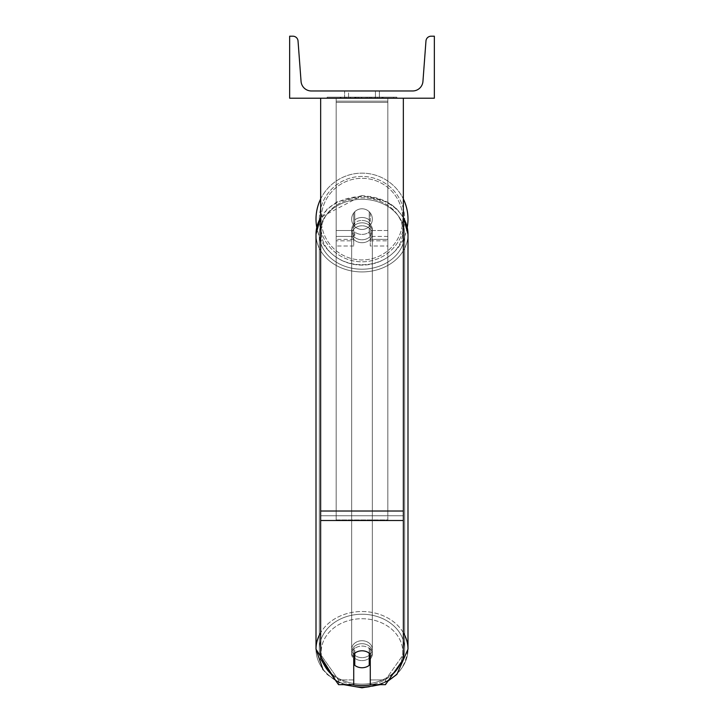 <?xml version="1.0" encoding="UTF-8"?>
<svg xmlns="http://www.w3.org/2000/svg" width="724" height="724" viewBox="0 0 724 724"><rect width="100%" height="100%" fill="white"/><g stroke="black" fill="none" stroke-linecap="round" stroke-linejoin="round"><path stroke-width="0.54" stroke-dasharray="3.62 2.71" d="M370.272 220.874A10.335 8.462 0 0 0 362 217.49A10.335 8.462 0 0 0 353.728 220.874L353.728 212.919A10.335 10.335 0 0 1 370.272 212.919L370.272 245.997L370.272 223.834L370.272 245.997L387.838 245.997L387.838 101.17L336.162 101.17L336.162 245.997L336.162 98.211L336.162 101.17L387.838 101.17L387.838 98.211L336.162 98.211L336.162 230.494L336.162 98.211L387.838 98.211L387.838 245.997L387.838 98.211L336.162 98.211L387.838 98.211L387.838 240.83L387.838 236.422L387.838 239.382L370.272 239.382L387.838 239.382L387.838 98.211L387.838 245.997L370.272 245.997L370.272 223.834A10.335 8.462 180 0 0 362 220.449A10.335 8.462 0 0 1 370.272 223.834L370.272 220.874A10.335 8.462 180 0 0 362 217.49A10.335 8.462 180 0 0 353.728 220.874L353.728 223.834A10.335 8.462 180 0 1 362 220.449A10.335 8.462 0 0 0 353.728 223.834L353.728 245.997L353.728 212.919L353.728 230.494L336.162 230.494L353.728 230.494L336.162 230.494L353.728 230.494L353.728 240.83L336.162 240.83L353.728 240.83L353.728 236.422L336.162 236.422L353.728 236.422L353.728 220.874L353.728 245.997L353.728 212.919A10.335 10.335 0 0 1 370.272 212.919A10.335 10.335 0 0 0 353.728 212.919A10.335 10.335 0 0 1 370.272 212.919L370.272 220.874M362 646.061A10.335 8.462 180 0 1 370.272 649.446L370.272 684.669L385.44 684.669L385.44 679.927L370.272 679.927L370.272 684.669L370.272 649.446L370.272 679.927L385.44 679.927L403.34 654.532L403.34 98.211L320.66 98.211L320.66 511.017L320.66 98.211L403.34 98.211L320.66 98.211L320.66 659.274L320.66 515.76L320.66 654.532L338.561 679.927L338.561 684.669L320.66 659.274L320.66 654.532L338.561 679.927L338.561 684.669L353.728 684.669L353.728 654.188A10.335 8.462 180 0 1 362 650.804A10.335 8.462 180 0 1 370.272 654.188L370.272 649.446A10.335 8.462 0 0 0 362 646.061A10.335 8.462 180 0 0 353.728 649.446L353.728 654.188L353.728 649.446A10.335 8.462 0 0 1 362 646.061M353.728 679.927L338.561 679.927L353.728 679.927L353.728 649.446L353.728 679.927M403.34 98.211L403.34 659.274L385.44 684.669L385.44 679.927L403.34 654.532L403.34 659.274L403.34 98.211L320.66 98.211M387.838 230.494L387.838 98.211L336.162 98.211L387.838 98.211L387.838 230.494L370.272 230.494L387.838 230.494M316.008 219.128A45.992 45.992 0 0 0 362 265.111A45.992 45.992 0 0 0 407.992 219.128A45.992 45.992 0 0 0 362 173.136A45.992 45.992 0 0 0 316.008 219.128M407.25 227.336A45.992 45.992 0 0 1 316.75 227.336L327.103 209.073L336.769 201.951L362 195.643L387.231 201.951L396.897 209.073L403.34 217.3M372.335 219.128A10.335 10.335 0 0 0 362 208.793A10.335 10.335 0 0 0 351.665 219.128A10.335 10.335 0 0 0 362 229.463A10.335 10.335 0 0 0 372.335 219.128A10.335 10.335 0 0 1 369.231 226.503L369.231 211.743A10.335 10.335 0 0 0 354.769 211.743L354.769 226.503A10.335 10.335 0 0 1 354.769 211.743L354.769 226.503A10.335 10.335 0 0 0 369.231 226.503L369.231 211.743L369.231 226.503A10.335 10.335 0 0 0 362 208.793A10.335 10.335 0 0 0 351.665 219.128A10.335 10.335 0 0 0 362 229.463A10.335 10.335 0 0 0 372.335 219.128A10.335 10.335 0 0 1 362 229.463A10.335 10.335 0 0 1 354.769 211.743L354.769 226.503A10.335 10.335 0 0 0 369.231 226.503L369.231 211.743A10.335 10.335 0 0 1 372.335 219.128A10.335 10.335 0 0 0 362 208.793A10.335 10.335 0 0 0 351.665 219.128A10.335 10.335 0 0 0 362 229.463A10.335 10.335 0 0 0 369.231 211.743A10.335 10.335 0 0 0 354.769 211.743L354.769 226.503A10.335 10.335 0 0 1 362 208.793A10.335 10.335 0 0 1 372.335 219.128M320.66 198.973A45.992 45.992 0 0 1 403.34 198.973M319.32 219.128A42.68 42.68 0 0 1 362 176.439A42.68 42.68 0 0 1 404.68 219.128A42.68 42.68 0 0 1 362 261.807A42.68 42.68 0 0 1 319.32 219.128A42.68 42.68 0 0 0 362 261.807A42.68 42.68 0 0 0 404.68 219.128A42.68 42.68 0 0 0 362 176.439A42.68 42.68 0 0 0 319.32 219.128M362 643.69A10.335 8.462 0 0 0 351.665 652.161A10.335 8.462 0 0 0 362 660.623A10.335 8.462 0 0 0 372.335 652.161A10.335 8.462 0 0 0 362 643.69A10.335 8.462 180 0 0 351.665 652.161A10.335 8.462 180 0 0 362 660.623A10.335 8.462 180 0 0 372.335 652.161A10.335 8.462 180 0 0 362 643.69M370.272 659.012A10.335 8.462 180 0 0 372.335 653.935A10.335 8.462 180 0 0 369.231 647.889L369.231 653.229A10.335 8.462 0 0 0 362 650.804A10.335 8.462 0 0 0 354.769 653.229L354.769 665.32A10.335 8.462 0 0 0 362 667.736A10.335 8.462 0 0 0 369.231 665.32L369.231 659.98A10.335 8.462 0 0 0 372.335 653.935A10.335 8.462 0 0 0 369.231 647.889L369.231 659.98M354.769 659.98L354.769 647.889A10.335 8.462 0 0 0 351.665 653.935A10.335 8.462 0 0 0 354.769 659.98L354.769 647.889A10.335 8.462 180 0 0 351.665 653.935A10.335 8.462 180 0 0 353.728 659.012M362 222.82A10.335 8.462 0 0 0 351.665 231.291A10.335 8.462 0 0 0 362 239.753A10.335 8.462 0 0 0 372.335 231.291A10.335 8.462 0 0 0 362 222.82A10.335 8.462 180 0 0 351.665 231.291A10.335 8.462 180 0 0 362 239.753A10.335 8.462 180 0 0 372.335 231.291A10.335 8.462 180 0 0 362 222.82M369.231 219.906A10.335 8.462 0 0 0 362 217.49A10.335 8.462 0 0 0 354.769 219.906L354.769 223.463A10.335 8.462 0 0 0 351.665 229.508A10.335 8.462 0 0 0 354.769 235.553L354.769 231.997A10.335 8.462 0 0 0 362 234.413A10.335 8.462 0 0 0 369.231 231.997L369.231 235.553A10.335 8.462 0 0 0 372.335 229.508A10.335 8.462 0 0 0 369.231 223.463L369.231 235.553A10.335 8.462 180 0 0 372.335 229.508A10.335 8.462 180 0 0 369.231 223.463L369.231 219.906A10.335 8.462 180 0 0 362 217.49A10.335 8.462 180 0 0 354.769 219.906L354.769 223.463A10.335 8.462 180 0 0 351.665 229.508A10.335 8.462 180 0 0 354.769 235.553L354.769 231.997A10.335 8.462 180 0 0 362 234.413A10.335 8.462 180 0 0 369.231 231.997L369.231 219.906M362 242.712A10.335 8.462 0 0 0 372.335 234.25A10.335 8.462 0 0 0 362 225.788A10.335 8.462 0 0 0 351.665 234.25A10.335 8.462 0 0 0 362 242.712A10.335 8.462 180 0 0 372.335 234.25A10.335 8.462 180 0 0 362 225.788A10.335 8.462 180 0 0 351.665 234.25A10.335 8.462 180 0 0 362 242.712M362 640.731A10.335 8.462 180 0 1 372.335 649.193A10.335 8.462 180 0 1 362 657.654A10.335 8.462 180 0 1 351.665 649.193A10.335 8.462 180 0 1 362 640.731A10.335 8.462 0 0 1 372.335 649.193A10.335 8.462 0 0 1 362 657.654A10.335 8.462 0 0 1 351.665 649.193A10.335 8.462 0 0 1 362 640.731M362 684.153A42.68 34.96 180 0 1 319.32 649.193A42.68 34.96 180 0 1 362 614.233A42.68 34.96 180 0 1 404.68 649.193A42.68 34.96 180 0 1 362 684.153A42.68 34.96 0 0 1 319.32 649.193A42.68 34.96 0 0 1 362 614.233A42.68 34.96 0 0 1 404.68 649.193A42.68 34.96 0 0 1 362 684.153M362 199.29A42.68 34.96 0 0 0 319.32 234.25A42.68 34.96 0 0 0 362 269.21A42.68 34.96 0 0 0 404.68 234.25A42.68 34.96 0 0 0 362 199.29A42.68 34.96 180 0 0 319.32 234.25A42.68 34.96 180 0 0 362 269.21A42.68 34.96 180 0 0 404.68 234.25A42.68 34.96 180 0 0 362 199.29M396.861 97.179L327.139 97.179L396.861 97.179L396.861 98.211L327.139 98.211L396.861 98.211M327.139 97.179L327.139 98.211M434.346 98.211L289.654 98.211L289.654 36.2L292.876 36.2A5.168 5.168 0 0 1 298.035 40.978L301.057 81.414A10.335 10.335 0 0 0 311.356 90.971L412.644 90.971A10.335 10.335 0 0 0 422.943 81.414L425.965 40.978A5.168 5.168 0 0 1 431.124 36.2L434.346 36.2L434.346 98.211M373.837 98.211L340.171 98.211L373.837 98.211L373.837 97.179L383.168 97.179L383.168 98.211M358.769 97.179L340.995 97.179L355.529 97.179L355.538 98.211L382.335 98.211L340.995 98.211L360.443 98.211L355.538 98.211L355.529 97.179L370.525 97.179L370.525 98.211L370.525 97.179L382.335 97.179L382.335 98.211L340.959 98.211L382.335 98.211L375.005 98.211L382.335 98.211L382.335 97.179L358.769 97.179L358.769 98.211M357.774 98.211L340.995 98.211L357.774 98.211L357.774 97.179L340.995 97.179L340.995 98.211L340.995 97.179L382.335 97.179L382.335 98.211L382.335 97.179L371.647 97.179L371.647 98.211M348.561 98.211L379.385 98.211L348.561 98.211L348.561 90.971L379.385 90.971L379.385 98.211L375.439 98.211L379.385 98.211L379.385 90.971L375.439 90.971L375.439 98.211L375.439 90.971L379.385 90.971L344.615 90.971L375.439 90.971L344.615 90.971L348.561 90.971L348.561 98.211M377.503 98.211L346.497 98.211L393.612 98.211L346.497 98.211L377.503 98.211L377.503 97.179L346.497 97.179L346.497 98.211L346.497 97.179L346.497 98.211L346.497 97.179L377.503 97.179L377.503 98.211L377.503 97.179L377.503 98.211L377.503 97.179L393.612 97.179L393.612 98.211L393.612 97.179L377.503 97.179L377.503 98.211L377.503 97.179L346.497 97.179L377.503 97.179L377.503 98.211M375.439 90.971L375.439 98.211L375.439 90.971M354.706 97.179L381.991 97.179L340.561 97.179L354.706 97.179L354.706 98.211L381.991 98.211L354.706 98.211M345.058 97.179L345.058 98.211M340.561 97.179L340.561 98.211L340.561 97.179M381.991 97.179L381.991 98.211L369.439 98.211L381.991 98.211L381.991 97.179M369.439 97.179L369.439 98.211L369.439 97.179M367.548 97.179L367.548 98.211M393.612 97.179L377.503 97.179L393.612 97.179M371.647 97.179L366.987 97.179L366.987 98.211M366.987 97.179L382.335 97.179L382.335 98.211L382.335 97.179L340.995 97.179L340.995 98.211L340.995 97.179L357.774 97.179M340.995 97.179L340.995 98.211L340.995 97.179M356.054 97.179L361.548 97.179L356.054 97.179L356.054 98.211L350.624 98.211L361.548 98.211L356.054 98.211M383.168 97.179L340.171 97.179L355.466 97.179L350.624 97.179L350.624 98.211M350.624 97.179L361.548 97.179L361.548 98.211L361.548 97.179L372.715 97.179L372.715 98.211M340.171 97.179L340.171 98.211M348.796 97.179L348.796 98.211M355.466 97.179L355.466 98.211M372.715 97.179L367.692 97.179L367.692 98.211M367.692 97.179L373.837 97.179M375.005 97.179L375.005 98.211L375.005 97.179L382.335 97.179L382.335 98.211L382.335 97.179L340.959 97.179L340.959 98.211L340.959 97.179L382.335 97.179L382.335 98.211L382.335 97.179L375.005 97.179M354.461 97.179L366.136 97.179L354.461 97.179L354.461 98.211L366.136 98.211L354.461 98.211M366.136 97.179L366.136 98.211L366.136 97.179M355.538 97.179L350.507 97.179L350.507 98.211L350.507 97.179L360.443 97.179L360.443 98.211L360.443 97.179L355.538 97.179M387.838 515.76L336.162 515.76L336.162 98.211L387.838 98.211L336.162 98.211L336.162 519.95L336.162 102.401L387.838 102.401L387.838 98.211L387.838 519.95L336.162 519.95L336.162 102.401L387.838 102.401L387.838 98.211L387.838 515.76L336.162 515.76L336.162 519.95L387.838 519.95L387.838 102.401L387.838 515.76M353.728 239.382L336.162 239.382L353.728 239.382M387.838 236.422L370.272 236.422L387.838 236.422M403.34 515.76L320.66 515.76L403.34 515.76M403.34 511.017L320.66 511.017M403.34 520.502L320.66 520.502M402.825 219.128A40.825 40.825 0 0 1 362 259.943A40.825 40.825 0 0 1 321.175 219.128A40.825 40.825 0 0 0 362 259.943A40.825 40.825 0 0 0 402.825 219.128A40.825 40.825 0 0 0 362 178.303A40.825 40.825 0 0 0 321.175 219.128A40.825 40.825 0 0 1 362 178.303A40.825 40.825 0 0 1 402.825 219.128M323.528 663.338A40.825 33.44 0 0 1 362 618.721A40.825 33.44 180 0 1 402.825 652.161A40.825 33.44 180 0 1 362 685.601A40.825 33.44 180 0 1 321.175 652.161A40.825 33.44 180 0 1 362 618.721A40.825 33.44 0 0 1 400.472 663.338M407.992 649.193L407.992 234.25A45.992 37.675 0 0 1 362 271.925A45.992 37.675 0 0 1 316.008 234.25A45.992 37.675 180 0 1 362 196.575A45.992 37.675 180 0 1 407.992 234.25A45.992 37.675 180 0 1 362 271.925A45.992 37.675 180 0 1 316.008 234.25L316.008 649.193A45.992 37.675 180 0 0 362 686.868A45.992 37.675 0 0 0 407.992 649.193A45.992 37.675 0 0 0 362 611.518A45.992 37.675 0 0 0 316.008 649.193A45.992 37.675 0 0 0 362 686.868A45.992 37.675 180 0 0 407.992 649.193C405.042 672.877 389.711 685.746 362 687.8M362 264.731A40.825 33.44 0 0 0 402.825 231.291A40.825 33.44 0 0 0 362 197.851A40.825 33.44 0 0 0 321.175 231.291A40.825 33.44 0 0 0 362 264.731A40.825 33.44 180 0 0 402.825 231.291A40.825 33.44 180 0 0 362 197.851A40.825 33.44 180 0 0 321.175 231.291A40.825 33.44 180 0 0 362 264.731M354.823 97.179L354.823 98.211M355.647 97.179L355.647 98.211M356.172 97.179L356.172 98.211M361.783 97.179L361.783 98.211M361.665 97.179L361.665 98.211L361.665 97.179M361.548 97.179L361.548 98.211M355.412 97.179L355.412 98.211M352.443 684.669A40.825 33.44 0 0 1 330.949 673.863M403.34 632.686A45.992 37.675 180 0 0 362 611.518A45.992 37.675 180 0 0 320.66 632.686M320.66 217.743A45.992 37.675 0 0 1 362 196.575A45.992 37.675 0 0 1 403.34 217.743M393.051 673.863A40.825 33.44 0 0 1 371.557 684.669M370.272 240.83L387.838 240.83L370.272 240.83M353.728 245.997L336.162 245.997L353.728 245.997M407.992 234.25C405.042 210.566 389.711 197.697 362 195.643L320.66 217.3M372.335 652.161L372.335 653.935L372.335 652.161M351.665 653.935L351.665 652.161L351.665 653.935M372.335 231.291L372.335 229.508L372.335 231.291M351.665 231.291L351.665 229.508L351.665 231.291M336.026 681.076L343.819 684.669L336.769 681.492L327.103 674.37L323.058 669.763M372.335 234.25L372.335 649.193L372.335 234.25M319.32 234.25L319.32 649.193L319.32 234.25M404.68 234.25L404.68 649.193L404.68 234.25M351.665 234.25L351.665 649.193L351.665 234.25M344.615 98.211L344.615 90.971L344.615 98.211M380.181 684.669L387.974 681.076"/><path stroke-width="1.09" d="M403.34 520.502L320.66 520.502L320.66 659.274L338.561 684.669L353.728 684.669L353.728 654.188A10.335 8.462 0 0 1 362 650.804A10.335 8.462 0 0 1 370.272 654.188L370.272 684.669L385.44 684.669L403.34 659.274L403.34 98.211M320.66 520.502L320.66 98.211M403.34 198.973A45.992 45.992 0 0 1 407.25 227.336M320.66 632.686A45.992 37.675 180 0 0 316.008 649.193L316.008 234.25L316.75 227.336A45.992 45.992 0 0 1 320.66 198.973M434.346 98.211L289.654 98.211L289.654 36.2L292.876 36.2A5.168 5.168 0 0 1 298.035 40.978L301.057 81.414A10.335 10.335 0 0 0 311.356 90.971L412.644 90.971A10.335 10.335 0 0 0 422.943 81.414L425.965 40.978A5.168 5.168 0 0 1 431.124 36.2L434.346 36.2L434.346 98.211M362 650.804A10.335 8.462 180 0 0 354.769 653.229L354.769 665.32A10.335 8.462 180 0 0 362 667.736A10.335 8.462 180 0 0 369.231 665.32L369.231 653.229A10.335 8.462 180 0 0 362 650.804M353.728 659.012A10.335 8.462 180 0 0 354.769 659.98M369.231 659.98A10.335 8.462 180 0 0 370.272 659.012M403.34 511.017L320.66 511.017M371.557 684.669A40.825 33.44 0 0 1 362 685.601A40.825 33.44 0 0 1 352.443 684.669M330.949 673.863A40.825 33.44 0 0 1 323.528 663.338M320.66 217.3L316.008 234.25A45.992 37.675 0 0 1 320.66 217.743M400.472 663.338A40.825 33.44 0 0 1 393.051 673.863M387.974 681.076L396.897 674.37L407.992 649.193A45.992 37.675 180 0 0 403.34 632.686M403.34 217.743A45.992 37.675 0 0 1 407.992 234.25L407.992 649.193M362 687.8L343.819 684.669L362 687.8L380.181 684.669M323.058 669.763L316.008 649.193L336.026 681.076M403.34 217.3L407.992 234.25"/></g></svg>
